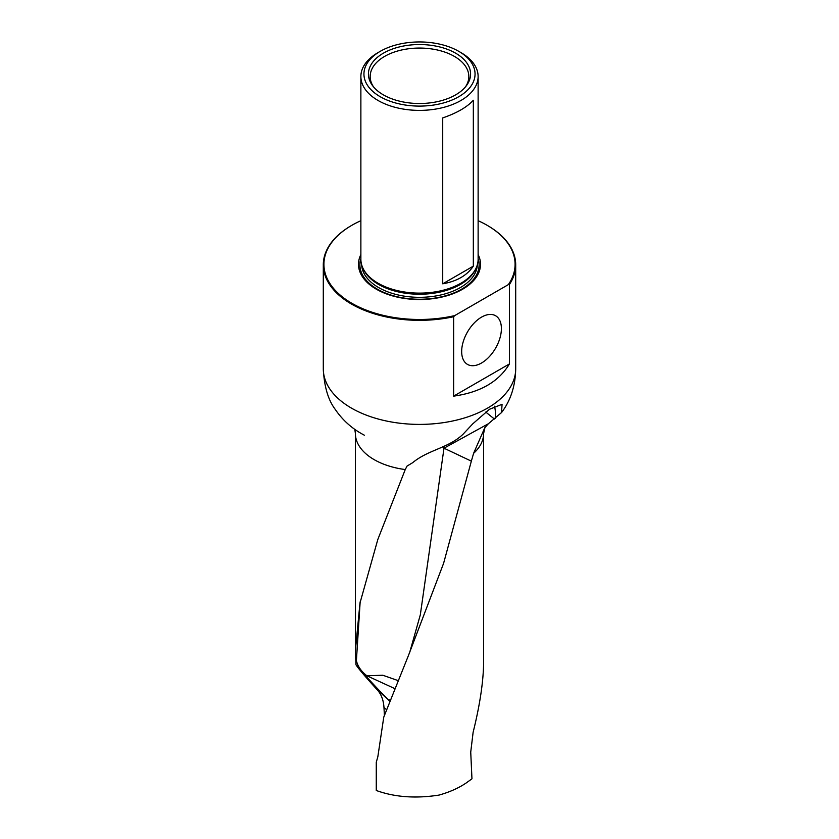 <?xml version="1.0" encoding="UTF-8"?>
<svg xmlns="http://www.w3.org/2000/svg" width="839" height="839" viewBox="0 0 839 839"><rect width="100%" height="100%" fill="white"/><g stroke="black" fill="none" stroke-linecap="round" stroke-linejoin="round"><path stroke-width="1.26" d="M483.6 658.007L483.568 665.233C483.054 683.911 479.572 706.281 473.112 732.353L470.731 752.09L471.958 778.812L465.928 783.154C458.367 788.199 449.41 792.173 439.038 795.078C415.672 798.718 394.75 797.186 376.271 790.485L376.271 762.211L377.823 756.851L383.769 717.104L408.541 655.28L443.6 563.315L471.35 461.146L443.999 448.194L488.361 423.758L501.533 412.557L502.058 404.304L489.483 409.285L472.766 423.831L463.044 434.224C448.792 448.005 428.079 449.819 412.662 462.698L407.062 466.065L405.247 469.557A64.11 37.01 180 0 1 355.39 433.469L355.39 650.561M483.61 658.007L483.61 433.469A64.11 37.01 180 0 1 473.584 453.354L471.35 461.146M405.247 469.557L377.812 539.498L359.983 603.052L355.39 650.571L355.967 664.761C358.295 668.484 365.426 676.874 377.351 689.931L387.964 699.39A17.105 0.808 -135.8 0 1 387.733 699.17A30.781 24.436 -176.7 0 1 390.292 700.303M386.59 709.742L383.968 707.403L384.398 715.457M383.968 707.403C383.475 700.072 381.263 694.252 377.351 689.931M473.584 453.354L484.785 427.743L488.361 423.758M487.302 225.397A96.202 55.542 180 0 1 487.522 225.523L487.522 225.523A96.202 55.542 180 0 1 515.702 264.799A96.202 55.542 180 0 1 509.441 284.505L509.441 363.927L453.637 396.144C480.17 392.442 498.765 381.703 509.441 363.927M360.875 220.709A95.583 55.185 0 0 0 351.908 225.272L351.478 225.523A96.202 55.542 180 0 0 323.298 264.799A96.202 55.542 180 0 0 453.637 316.723L453.637 396.144M455.619 53.172A51.085 29.491 180 0 1 466.264 85.882A51.085 29.491 180 0 1 419.5 103.512A51.085 29.491 180 0 1 372.736 85.882A51.085 29.491 180 0 1 390.68 49.679A51.085 29.491 180 0 1 455.619 53.172M380.214 96.705A55.552 32.071 0 0 0 458.776 96.705A55.552 32.071 0 0 0 458.786 51.347A55.552 32.071 0 0 0 380.214 51.347A55.552 32.071 0 0 0 380.214 96.705M360.875 254.542A61.016 35.228 0 0 0 376.354 289.203A61.016 35.228 0 0 0 450.501 294.636A61.016 35.228 0 0 0 478.125 254.542M478.125 220.709A95.583 55.185 0 0 1 487.092 225.272A95.583 55.185 0 0 1 508.361 284.62L454.717 315.6A95.583 55.185 0 0 1 339.617 294.594A95.583 55.185 0 0 1 351.908 225.272M453.637 316.723L454.717 315.6M508.361 284.62L509.441 284.505M380.214 51.347L378.043 52.605A58.625 33.854 0 0 0 360.875 76.538L360.875 259.261A58.625 33.854 0 0 0 364.147 270.431A58.625 33.854 0 0 0 378.043 283.204A58.625 33.854 0 0 0 474.853 270.431A58.625 33.854 0 0 0 478.125 259.261L478.125 76.538A58.625 33.854 0 0 0 460.957 52.605L458.786 51.347M360.875 76.538A58.625 33.854 0 0 0 378.043 100.47A58.625 33.854 0 0 0 441.933 107.812A58.625 33.854 0 0 0 478.125 76.538M473.332 266.141L473.332 100.25C467.008 107.182 456.804 113.076 442.719 117.921L442.719 283.813C456.804 281.359 467.008 275.475 473.332 266.141L442.719 283.813M481.534 363.004A28.086 16.214 120 0 0 499.939 338.075A28.086 16.214 120 0 0 495.377 315.632A28.086 16.214 120 0 0 467.491 331.961A28.086 16.214 120 0 0 467.292 364.283A28.086 16.214 120 0 0 481.534 363.004M465.425 86.931A49.333 28.484 0 0 0 468.833 76.538A49.333 28.484 0 0 0 454.381 56.402A49.333 28.484 0 0 0 384.619 56.402A49.333 28.484 0 0 0 370.167 76.538A49.333 28.484 0 0 0 373.575 86.931M355.967 664.761C365.217 675.626 375.809 687.099 387.733 699.17M389.862 701.373L387.964 699.39M398.189 680.639L382.825 675.248L366.853 675.762L394.938 688.672M355.442 655.647L356.397 660.639C357.666 666.229 361.148 671.263 366.853 675.762M442.688 446.442L443.999 448.194L420.318 614.851L409.631 652.616M485.76 412.075L494.412 419.039M515.702 264.799L515.702 368.856A96.202 55.542 180 0 1 419.5 424.398A96.202 55.542 180 0 1 323.298 368.856C324.19 386.433 328.112 399.867 335.086 409.18C342.595 420.255 352.296 428.897 364.178 435.105L364.399 435.231M360.875 258.601A59.611 34.42 0 0 0 377.351 289.161A59.611 34.42 0 0 0 447.218 295.297A59.611 34.42 0 0 0 478.125 258.601M361.661 264.799A57.86 33.403 0 0 0 378.588 287.536A57.86 33.403 0 0 0 440.926 294.95A57.86 33.403 0 0 0 477.339 264.799M363.654 269.56A57.86 33.403 0 0 0 378.588 284.452A57.86 33.403 0 0 0 475.346 269.56M364.147 270.431L364.766 271.448A57.975 33.476 0 0 0 378.504 284.075A57.975 33.476 0 0 0 474.234 271.448L474.853 270.431M360.141 602.192L356.397 660.639M494.433 406.223A30.781 10.917 -74.4 0 1 495.335 418.409M515.702 368.856C515.398 385.898 510.678 400.476 501.544 412.568M483.61 433.469L484.942 427.523M355.39 433.469L354.813 429.348M323.298 264.799L323.298 368.856M360.256 601.542L359.994 602.989"/></g></svg>

